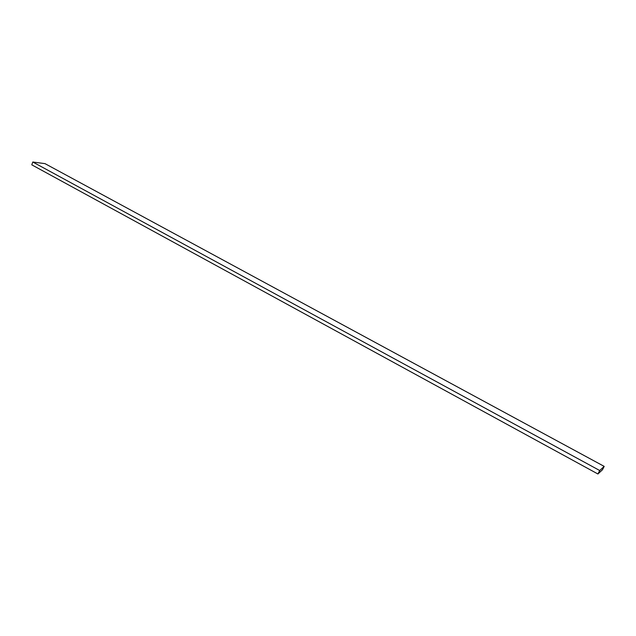 <?xml version="1.0" encoding="UTF-8"?>
<svg xmlns="http://www.w3.org/2000/svg" width="636" height="636" viewBox="0 0 636 636"><rect width="100%" height="100%" fill="white"/><g stroke="black" fill="none" stroke-linecap="round" stroke-linejoin="round"><path stroke-width="0.95" d="M597.92 473.987L31.8 164.843L32.786 162.013L599.708 470.521L597.92 473.987L602.443 469.781L604.2 466.387L599.708 470.521L32.786 162.013L44.989 163.635L604.2 466.387L44.989 163.635L32.786 162.013L31.8 164.843L597.92 473.987L599.708 470.521L604.2 466.387L602.443 469.781L597.92 473.987"/></g></svg>
